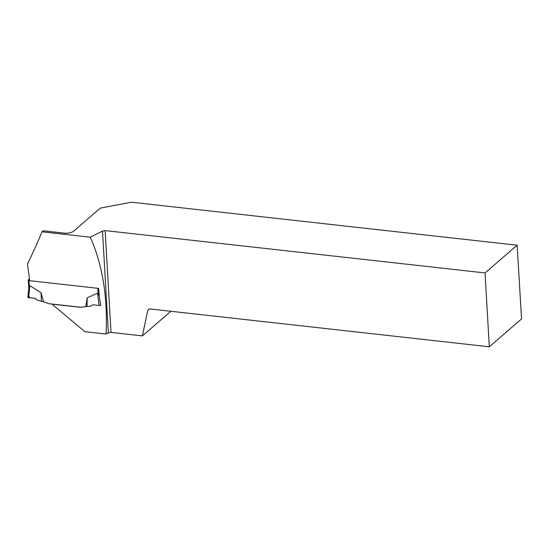 <?xml version="1.0" encoding="UTF-8"?>
<svg xmlns="http://www.w3.org/2000/svg" width="549" height="549" viewBox="0 0 549 549"><rect width="100%" height="100%" fill="white"/><g stroke="black" fill="none" stroke-linecap="round" stroke-linejoin="round"><path stroke-width="0.82" d="M29.571 280.422L28.96 280.354A1.194 0.453 176.2 0 1 28.246 279.99A1.194 0.453 176.2 0 1 28.349 279.791L29.399 278.837M28.816 288.582L29.866 285.672L28.623 297.702L35.246 298.272L36.749 299.926L43.522 301.765L41.017 292.672L29.866 285.665M92.87 304.695L91.463 306.026L80.655 307.227L48.868 303.686L43.522 301.765M85.822 306.486L87.161 297.819L97.55 293.214L98.161 293.976L97.784 288.3M99.287 295.863L98.161 293.976M87.044 306.61L87.161 297.819M91.463 306.026L92.85 304.695L99.129 305.567L97.55 293.214M99.129 305.567L100.769 305.251L100.556 303.597M100.769 305.251L99.424 297.585A189.7 75.337 -83.6 0 0 98.594 288.39L29.598 280.697A189.7 75.337 96.4 0 0 27.45 264.11C33.228 252.272 38.066 241.498 41.957 231.802L90.262 237.182C102.478 264.563 107.755 296.851 106.087 334.032L108.373 332.893L111.008 332.392L142.383 335.892L170.863 311.29M41.45 301.531L41.017 292.672M28.623 297.702L27.855 297.311L28.816 287.957M86.049 306.507L80.559 307.316L52.011 304.132L84.786 331.658L106.087 334.032M517.151 245.211L485.048 272.935L489.31 346.783L521.55 318.928L517.151 245.211L131.465 202.217L100.343 208.105L73.648 231.163C71.761 232.666 68.79 233.339 64.734 233.181L43.145 230.772L41.957 231.802M485.048 272.935L105.14 230.594L102.505 231.088L90.262 237.182M142.383 335.892L147.729 310.556L149.445 308.902L489.31 346.783M147.729 310.556L149.623 308.922M105.14 230.594L111.008 332.392M102.505 231.088L108.373 332.893M35.246 298.272L30.099 297.833L28.761 296.405M29.351 286.31L28.96 280.354M28.788 288.232L28.246 279.99"/></g></svg>
